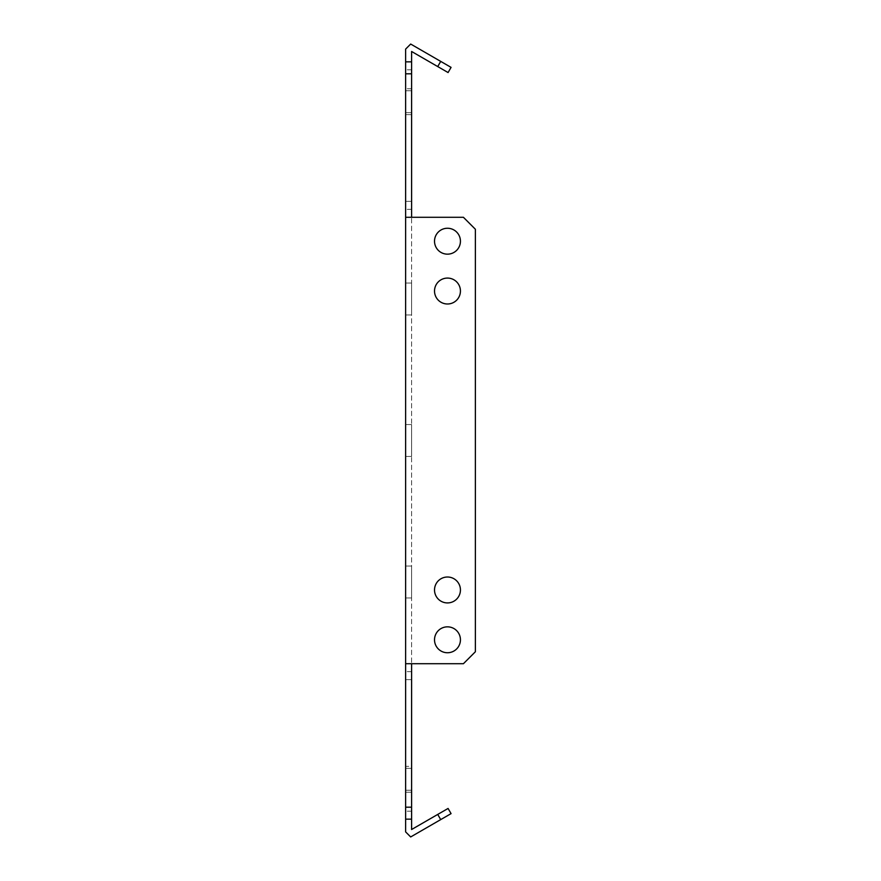 <?xml version="1.0" encoding="UTF-8"?>
<svg xmlns="http://www.w3.org/2000/svg" width="881" height="881" viewBox="0 0 881 881"><rect width="100%" height="100%" fill="white"/><g stroke="black" fill="none" stroke-linecap="round" stroke-linejoin="round"><path stroke-width="0.66" stroke-dasharray="4.41 3.3" d="M411.603 790.257L405.623 790.257L405.623 768.342L405.623 790.257L405.623 768.342L405.623 790.257L405.623 768.342L405.623 790.257L405.623 768.342L405.623 790.257L405.623 768.342L405.623 790.257L405.623 768.342L405.623 790.257L405.623 768.342L405.623 790.257L405.623 768.342L405.623 790.257L411.603 790.257L411.603 768.342L405.623 768.342L411.603 768.342L405.623 768.342L411.603 768.342L405.623 768.342L411.603 768.342L411.603 790.257L411.603 768.342L411.603 790.257L405.623 790.257L411.603 790.257L411.603 768.342L405.623 768.342L411.603 768.342L411.603 790.257L411.603 768.342L411.603 790.257L405.623 790.257L411.603 790.257L405.623 790.257L411.603 790.257L411.603 768.342L411.603 790.257M411.603 766.349L411.603 792.25L411.603 766.349L411.603 792.25L411.603 766.349L411.603 792.25L411.603 766.349L411.603 792.25L411.603 766.349L411.603 792.25L411.603 766.349L411.603 792.25L411.603 766.349L411.603 792.25L405.623 792.25L405.623 766.349L405.623 792.25L405.623 766.349L405.623 792.25L405.623 766.349L405.623 792.25L405.623 766.349L405.623 792.25L405.623 766.349L405.623 792.25L405.623 766.349L405.623 792.25L405.623 766.349L405.623 792.25L411.603 792.25L411.603 766.349L405.623 766.349M411.603 792.25L405.623 792.25M411.603 112.658L405.623 112.658L405.623 90.743L405.623 112.658L405.623 90.743L405.623 112.658L405.623 90.743L405.623 112.658L405.623 90.743L405.623 112.658L405.623 90.743L405.623 112.658L405.623 90.743L405.623 112.658L405.623 90.743L405.623 112.658L405.623 90.743L405.623 112.658L411.603 112.658L411.603 90.743L405.623 90.743L411.603 90.743L405.623 90.743L411.603 90.743L405.623 90.743L411.603 90.743L411.603 112.658L411.603 90.743L411.603 112.658L405.623 112.658L411.603 112.658L411.603 90.743L405.623 90.743L411.603 90.743L411.603 112.658L411.603 90.743L411.603 112.658L405.623 112.658L411.603 112.658L405.623 112.658L411.603 112.658L411.603 90.743L411.603 112.658M411.603 114.651L411.603 88.75L411.603 114.651L411.603 88.75L411.603 114.651L411.603 88.75L411.603 114.651L411.603 88.75L411.603 114.651L411.603 88.75L411.603 114.651L411.603 88.75L411.603 114.651L411.603 88.75L411.603 114.651L405.623 114.651L405.623 88.75L405.623 114.651L405.623 88.75L405.623 114.651L405.623 88.75L405.623 114.651L405.623 88.75L405.623 114.651L405.623 88.75L405.623 114.651L405.623 88.75L405.623 114.651L405.623 88.75L405.623 114.651L411.603 114.651L405.623 114.651M411.603 88.75L405.623 88.75M434.52 291.027A12.951 12.951 0 0 1 447.471 278.077A12.951 12.951 0 0 1 460.433 291.027A12.951 12.951 0 0 1 447.471 303.989A12.951 12.951 0 0 1 434.52 291.027A12.951 12.951 0 0 1 447.471 278.077A12.951 12.951 0 0 1 460.433 291.027A12.951 12.951 0 0 1 447.471 303.989A12.951 12.951 0 0 1 434.52 291.027A12.951 12.951 0 0 1 447.471 278.077A12.951 12.951 0 0 1 460.433 291.027A12.951 12.951 0 0 1 447.471 303.989A12.951 12.951 0 0 1 434.52 291.027M434.52 241.207A12.951 12.951 0 0 1 447.471 228.256A12.951 12.951 0 0 1 460.433 241.207A12.951 12.951 0 0 1 447.471 254.157A12.951 12.951 0 0 1 434.52 241.207A12.951 12.951 0 0 1 447.471 228.256A12.951 12.951 0 0 1 460.433 241.207A12.951 12.951 0 0 1 447.471 254.157A12.951 12.951 0 0 1 434.52 241.207A12.951 12.951 0 0 1 447.471 228.256A12.951 12.951 0 0 1 460.433 241.207A12.951 12.951 0 0 1 447.471 254.157A12.951 12.951 0 0 1 434.52 241.207M434.52 589.973A12.951 12.951 0 0 1 447.471 577.011A12.951 12.951 0 0 1 460.433 589.973A12.951 12.951 0 0 1 447.471 602.923A12.951 12.951 0 0 1 434.52 589.973A12.951 12.951 0 0 1 447.471 577.011A12.951 12.951 0 0 1 460.433 589.973A12.951 12.951 0 0 1 447.471 602.923A12.951 12.951 0 0 1 434.52 589.973A12.951 12.951 0 0 1 447.471 577.011A12.951 12.951 0 0 1 460.433 589.973A12.951 12.951 0 0 1 447.471 602.923A12.951 12.951 0 0 1 434.52 589.973M434.52 639.793A12.951 12.951 0 0 1 447.471 626.843A12.951 12.951 0 0 1 460.433 639.793A12.951 12.951 0 0 1 447.471 652.744A12.951 12.951 0 0 1 434.52 639.793A12.951 12.951 0 0 1 447.471 626.843A12.951 12.951 0 0 1 460.433 639.793A12.951 12.951 0 0 1 447.471 652.744A12.951 12.951 0 0 1 434.52 639.793A12.951 12.951 0 0 1 447.471 626.843A12.951 12.951 0 0 1 460.433 639.793A12.951 12.951 0 0 1 447.471 652.744A12.951 12.951 0 0 1 434.52 639.793M411.603 283.054L405.623 283.054L405.623 314.946L405.623 283.054L405.623 314.946L405.623 283.054L405.623 314.946L405.623 283.054L405.623 314.946L405.623 283.054L405.623 314.946L405.623 283.054L405.623 314.946L405.623 283.054L405.623 314.946L405.623 283.054L405.623 314.946L405.623 283.054L405.623 314.946L405.623 283.054L405.623 314.946L405.623 283.054L405.623 314.946L405.623 283.054L405.623 314.946L405.623 283.054L405.623 314.946L405.623 283.054L411.603 283.054L411.603 314.946L405.623 314.946L411.603 314.946L411.603 283.054L405.623 283.054L411.603 283.054L411.603 314.946L405.623 314.946L411.603 314.946L411.603 283.054L405.623 283.054L411.603 283.054L411.603 314.946L405.623 314.946L411.603 314.946L411.603 283.054L405.623 283.054L411.603 283.054L411.603 314.946L405.623 314.946L411.603 314.946L411.603 283.054L405.623 283.054L411.603 283.054L411.603 314.946L405.623 314.946L411.603 314.946L411.603 283.054L405.623 283.054L411.603 283.054L411.603 314.946L405.623 314.946L411.603 314.946L411.603 283.054L405.623 283.054L411.603 283.054L411.603 314.946L405.623 314.946L411.603 314.946L411.603 283.054L405.623 283.054L411.603 283.054L411.603 314.946L405.623 314.946L411.603 314.946L411.603 283.054L405.623 283.054L411.603 283.054L411.603 314.946L405.623 314.946L411.603 314.946L411.603 283.054L405.623 283.054L411.603 283.054L411.603 314.946L405.623 314.946L411.603 314.946L411.603 283.054L405.623 283.054L411.603 283.054L411.603 314.946L405.623 314.946L411.603 314.946L411.603 283.054L405.623 283.054L411.603 283.054L411.603 314.946L405.623 314.946L411.603 314.946L411.603 283.054L405.623 283.054L411.603 283.054L411.603 314.946L405.623 314.946L411.603 314.946L411.603 283.054M411.603 424.554L405.623 424.554L405.623 456.446L405.623 424.554L405.623 456.446L405.623 424.554L405.623 456.446L405.623 424.554L405.623 456.446L405.623 424.554L405.623 456.446L405.623 424.554L405.623 456.446L405.623 424.554L405.623 456.446L405.623 424.554L405.623 456.446L405.623 424.554L405.623 456.446L405.623 424.554L405.623 456.446L405.623 424.554L405.623 456.446L405.623 424.554L405.623 456.446L405.623 424.554L405.623 456.446L405.623 424.554L411.603 424.554L411.603 456.446L405.623 456.446L411.603 456.446L411.603 424.554L405.623 424.554L411.603 424.554L411.603 456.446L405.623 456.446L411.603 456.446L411.603 424.554L405.623 424.554L411.603 424.554L411.603 456.446L405.623 456.446L411.603 456.446L411.603 424.554L405.623 424.554L411.603 424.554L411.603 456.446L405.623 456.446L411.603 456.446L411.603 424.554L405.623 424.554L411.603 424.554L411.603 456.446L405.623 456.446L411.603 456.446L411.603 424.554L405.623 424.554L411.603 424.554L411.603 456.446L405.623 456.446L411.603 456.446L411.603 424.554L405.623 424.554L411.603 424.554L411.603 456.446L405.623 456.446L411.603 456.446L411.603 424.554L405.623 424.554L411.603 424.554L411.603 456.446L405.623 456.446L411.603 456.446L411.603 424.554L405.623 424.554L411.603 424.554L411.603 456.446L405.623 456.446L411.603 456.446L411.603 424.554L405.623 424.554L411.603 424.554L411.603 456.446L405.623 456.446L411.603 456.446L411.603 424.554L405.623 424.554L411.603 424.554L411.603 456.446L405.623 456.446L411.603 456.446L411.603 424.554L405.623 424.554L411.603 424.554L411.603 456.446L405.623 456.446L411.603 456.446L411.603 424.554L405.623 424.554L411.603 424.554L411.603 456.446L405.623 456.446L411.603 456.446L411.603 424.554M411.603 566.054L405.623 566.054L405.623 597.946L405.623 566.054L405.623 597.946L405.623 566.054L405.623 597.946L405.623 566.054L405.623 597.946L405.623 566.054L405.623 597.946L405.623 566.054L405.623 597.946L405.623 566.054L405.623 597.946L405.623 566.054L405.623 597.946L405.623 566.054L405.623 597.946L405.623 566.054L405.623 597.946L405.623 566.054L405.623 597.946L405.623 566.054L405.623 597.946L405.623 566.054L405.623 597.946L405.623 566.054L411.603 566.054L411.603 597.946L405.623 597.946L411.603 597.946L411.603 566.054L405.623 566.054L411.603 566.054L411.603 597.946L405.623 597.946L411.603 597.946L411.603 566.054L405.623 566.054L411.603 566.054L411.603 597.946L405.623 597.946L411.603 597.946L411.603 566.054L405.623 566.054L411.603 566.054L411.603 597.946L405.623 597.946L411.603 597.946L411.603 566.054L405.623 566.054L411.603 566.054L411.603 597.946L405.623 597.946L411.603 597.946L411.603 566.054L405.623 566.054L411.603 566.054L411.603 597.946L405.623 597.946L411.603 597.946L411.603 566.054L405.623 566.054L411.603 566.054L411.603 597.946L405.623 597.946L411.603 597.946L411.603 566.054L405.623 566.054L411.603 566.054L411.603 597.946L405.623 597.946L411.603 597.946L411.603 566.054L405.623 566.054L411.603 566.054L411.603 597.946L405.623 597.946L411.603 597.946L411.603 566.054L405.623 566.054L411.603 566.054L411.603 597.946L405.623 597.946L411.603 597.946L411.603 566.054L405.623 566.054L411.603 566.054L411.603 597.946L405.623 597.946L411.603 597.946L411.603 566.054L411.603 597.946L411.603 566.054L411.603 597.946L411.603 566.054L405.623 566.054L411.603 566.054M411.603 807.194L405.623 807.194L405.623 819.154L411.603 819.154L405.623 819.154L411.603 819.154L411.603 663.712L405.623 663.712L405.623 73.806L411.603 73.806L411.603 61.846L405.623 61.846L405.623 49.105L410.678 44.05L440.709 61.395L437.725 66.571L411.603 51.483L411.603 61.846L405.623 61.846L405.623 73.806M405.623 807.194L405.623 663.712L463.417 663.712L415.59 663.712L463.417 663.712L475.377 651.753L475.377 229.247L475.377 651.753L463.417 663.712L475.377 651.753L475.377 229.247L463.417 217.288L415.59 217.288L463.417 217.288L475.377 229.247L463.417 217.288L405.623 217.288L415.59 217.288L411.603 217.288L411.603 671.674L411.603 73.806M411.603 663.712L405.623 663.712M411.603 217.288L405.623 217.288L405.623 209.326L405.623 217.288L411.603 217.288L405.623 217.288M411.603 61.846L405.623 61.846M405.623 679.647L405.623 811.181L405.623 679.647L411.603 679.647L411.603 811.181L411.603 679.647L405.623 679.647M405.623 201.353L405.623 69.819L405.623 201.353L411.603 201.353L411.603 69.819L411.603 201.353L405.623 201.353M405.623 819.154L405.623 831.895L410.678 836.95L451.072 813.626L448.077 808.45L411.603 829.517L411.603 819.154M437.725 66.571L448.077 72.55L451.072 67.374L440.709 61.395M437.725 814.429L440.709 819.605M411.603 597.946L405.623 597.946L411.603 597.946M411.603 671.674L405.623 671.674L411.603 671.674M411.603 209.326L405.623 209.326L411.603 209.326M411.603 69.819L405.623 69.819L411.603 69.819M411.603 811.181L405.623 811.181L411.603 811.181"/><path stroke-width="1.32" d="M434.52 291.027A12.951 12.951 0 0 1 447.471 278.077A12.951 12.951 0 0 1 460.433 291.027A12.951 12.951 0 0 1 447.471 303.989A12.951 12.951 0 0 1 434.52 291.027M434.52 241.207A12.951 12.951 0 0 1 447.471 228.256A12.951 12.951 0 0 1 460.433 241.207A12.951 12.951 0 0 1 447.471 254.157A12.951 12.951 0 0 1 434.52 241.207M434.52 589.973A12.951 12.951 0 0 1 447.471 577.011A12.951 12.951 0 0 1 460.433 589.973A12.951 12.951 0 0 1 447.471 602.923A12.951 12.951 0 0 1 434.52 589.973M434.52 639.793A12.951 12.951 0 0 1 447.471 626.843A12.951 12.951 0 0 1 460.433 639.793A12.951 12.951 0 0 1 447.471 652.744A12.951 12.951 0 0 1 434.52 639.793M405.623 73.806L405.623 61.846L411.603 61.846L411.603 73.806L405.623 73.806L405.623 807.194L411.603 807.194L411.603 819.154L405.623 819.154L405.623 831.895L410.678 836.95L440.709 819.605L437.725 814.429L448.077 808.45L451.072 813.626L440.709 819.605M411.603 663.712L411.603 807.194M411.603 73.806L411.603 217.288M405.623 61.846L405.623 49.105L410.678 44.05L451.072 67.374L448.077 72.55L437.725 66.571L440.709 61.395M405.623 819.154L405.623 807.194M411.603 61.846L411.603 51.483L437.725 66.571M411.603 819.154L411.603 829.517L437.725 814.429M405.623 663.712L463.417 663.712L475.377 651.753L475.377 229.247L463.417 217.288L405.623 217.288"/></g></svg>
